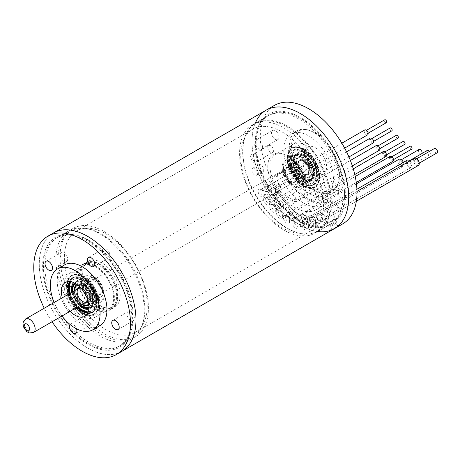 <?xml version="1.0" encoding="UTF-8"?>
<svg xmlns="http://www.w3.org/2000/svg" width="460" height="460" viewBox="0 0 460 460"><rect width="100%" height="100%" fill="white"/><g stroke="black" fill="none" stroke-linecap="round" stroke-linejoin="round"><path stroke-width="0.34" stroke-dasharray="2.3 1.72" d="M279.019 137.155A5.273 3.047 -120 0 0 276.719 131.847A5.273 3.047 -120 0 0 272.654 130.433A5.273 3.047 -120 0 0 272.654 136.528A5.273 3.047 -120 0 0 277.926 139.57A5.273 3.047 -120 0 0 279.019 137.155M338.272 192.01A5.273 3.047 -120 0 0 340.578 197.317A5.273 3.047 -120 0 0 344.643 198.731A5.273 3.047 -120 0 0 344.643 192.636A5.273 3.047 -120 0 0 339.365 189.595A5.273 3.047 -120 0 0 338.272 192.01M283.786 150.224A35.161 20.303 -120 0 0 299.132 185.616A35.161 20.303 -120 0 0 326.226 195.034A35.161 20.303 -120 0 0 326.226 154.433A35.161 20.303 -120 0 0 291.065 134.13A35.161 20.303 -120 0 0 283.786 150.224M338.508 225.728A1.955 1.127 60 0 1 337.053 225.066A1.955 1.127 60 0 1 336.272 223.18L330.746 226.372A1.955 1.127 -120 0 0 331.528 228.258A1.955 1.127 -120 0 0 332.982 228.919L338.508 225.728A68.373 39.474 -120 0 0 342.832 223.796M274.459 105.369A68.373 39.474 -120 0 0 260.302 136.672A68.373 39.474 -120 0 0 278.789 191.245L273.263 194.436A1.955 1.127 -120 0 0 275.091 195.368A1.955 1.127 -120 0 0 275.494 194.471L281.02 191.28A1.955 1.127 60 0 1 280.617 192.177A1.955 1.127 60 0 1 278.789 191.245M336.272 223.18L336.272 219.144A61.341 35.414 -120 0 0 338.146 218.327A9.643 5.566 -120 0 0 338.508 207.414A9.643 5.566 -120 0 0 328.871 201.434A42.055 24.282 60 0 1 288.42 178.077A9.643 5.566 -120 0 0 281.054 172.379A9.643 5.566 -120 0 0 276.966 177.232A9.643 5.566 -120 0 0 279.145 184.264A61.341 35.414 -120 0 0 281.02 187.243L281.02 191.28M255.254 123.222A68.373 39.474 -120 0 0 252.011 141.456A68.373 39.474 -120 0 0 317.768 231.501M332.982 228.919A68.373 39.474 60 0 1 273.263 194.436M273.999 187.203A60.559 34.966 -120 0 0 332.247 220.834A8.861 5.117 -120 0 0 332.419 220.742A8.861 5.117 -120 0 0 332.499 210.657A8.861 5.117 -120 0 0 323.725 205.309A42.837 24.731 60 0 1 282.52 181.516A8.861 5.117 -120 0 0 273.827 176.686A8.861 5.117 -120 0 0 273.999 187.203L265.707 191.987A60.559 34.966 -120 0 0 323.961 225.618A8.861 5.117 -120 0 0 324.127 225.526A8.861 5.117 -120 0 0 324.208 215.441A8.861 5.117 -120 0 0 315.439 210.093A42.837 24.731 60 0 1 274.229 186.3A8.861 5.117 -120 0 0 265.541 181.47A8.861 5.117 -120 0 0 265.707 191.987A60.559 34.966 -120 0 0 323.961 225.618A8.861 5.117 -120 0 0 324.127 225.526A8.861 5.117 -120 0 0 324.208 215.441A8.861 5.117 -120 0 0 315.439 210.093A42.837 24.731 60 0 1 274.229 186.3A8.861 5.117 -120 0 0 265.541 181.47A8.861 5.117 -120 0 0 265.707 191.987L278.967 184.333A8.861 5.117 60 0 1 276.966 177.87A8.861 5.117 60 0 1 278.8 173.817A8.861 5.117 60 0 1 287.494 178.647A42.837 24.731 -120 0 0 328.699 202.434A8.861 5.117 60 0 1 337.473 207.788A8.861 5.117 60 0 1 337.387 217.873A8.861 5.117 60 0 1 337.22 217.965A60.559 34.966 60 0 1 336.197 218.437L331.223 221.306A1.955 1.127 -120 0 0 331.154 221.34A1.955 1.127 -120 0 0 330.746 222.237L336.272 219.144M281.02 187.243L275.494 190.336A1.955 1.127 -120 0 0 275.022 188.859L279.99 185.984A60.559 34.966 60 0 1 278.967 184.333L279.145 184.264M275.022 188.859A60.559 34.966 -120 0 0 331.223 221.306M269.968 166.175A25.398 14.662 -120 0 0 281.054 191.734A25.398 14.662 -120 0 0 300.627 198.536A25.398 14.662 -120 0 0 304.704 193.631A25.398 14.662 -120 0 0 300.627 169.211A25.398 14.662 -120 0 0 281.52 153.473A25.398 14.662 -120 0 0 275.229 154.548A25.398 14.662 -120 0 0 269.968 166.175M287.925 155.808A25.398 14.662 -120 0 0 299.011 181.367A25.398 14.662 -120 0 0 318.584 188.169A25.398 14.662 -120 0 0 318.584 158.844A25.398 14.662 -120 0 0 293.187 144.181A25.398 14.662 -120 0 0 287.925 155.808M242.661 152.007A62.06 35.834 -120 0 0 302.203 233.72A62.06 35.834 -120 0 0 317.578 159.424A62.06 35.834 -120 0 0 245.554 135.591A62.06 35.834 -120 0 0 242.661 152.007M267.789 166.514A26.525 15.312 60 0 1 279.852 153.249A26.525 15.312 60 0 1 299.805 169.688A26.525 15.312 60 0 1 304.066 195.184A26.525 15.312 60 0 1 283.142 196.673A26.525 15.312 60 0 1 267.789 166.514M257.675 173.437A4.1 2.369 60 0 1 256.824 175.312A4.1 2.369 60 0 1 252.724 172.943A4.1 2.369 60 0 1 252.724 168.205A4.1 2.369 60 0 1 255.886 169.309A4.1 2.369 60 0 1 257.675 173.437M250.631 156.607A4.882 2.817 60 0 1 254.087 154.612A4.882 2.817 60 0 1 257.537 160.592A4.882 2.817 60 0 1 254.087 162.587A4.882 2.817 60 0 1 250.631 156.607M315.554 194.091A4.882 2.817 60 0 1 319.01 192.096A4.882 2.817 60 0 1 322.46 198.076A4.882 2.817 60 0 1 319.01 200.071A4.882 2.817 60 0 1 315.554 194.091M275.977 210.289A4.393 2.536 60 0 1 275.776 211.45A4.393 2.536 60 0 1 270.675 209.76A4.393 2.536 60 0 1 271.762 204.499A4.393 2.536 60 0 1 275.977 210.289M264.322 194.816A4.393 2.536 60 0 1 264.115 195.977A4.393 2.536 60 0 1 259.014 194.292A4.393 2.536 60 0 1 260.101 189.031A4.393 2.536 60 0 1 264.322 194.816M282.693 216.459A4.393 2.536 60 0 1 282.486 217.62A4.393 2.536 60 0 1 277.386 215.935A4.393 2.536 60 0 1 278.472 210.674A4.393 2.536 60 0 1 282.693 216.459M269.79 202.981A4.393 2.536 60 0 1 269.583 204.142A4.393 2.536 60 0 1 264.483 202.458A4.393 2.536 60 0 1 265.575 197.196A4.393 2.536 60 0 1 269.79 202.981M289.656 221.243A4.393 2.536 60 0 1 289.449 222.41A4.393 2.536 60 0 1 284.349 220.719A4.393 2.536 60 0 1 285.436 215.458A4.393 2.536 60 0 1 289.656 221.243M300.276 225.94A6.055 3.496 60 0 1 299.995 227.545A6.055 3.496 60 0 1 292.968 225.216A6.055 3.496 60 0 1 294.469 217.971A6.055 3.496 60 0 1 300.276 225.94M315.692 224.952A6.055 3.496 60 0 1 315.41 226.556A6.055 3.496 60 0 1 308.384 224.227A6.055 3.496 60 0 1 309.885 216.982A6.055 3.496 60 0 1 315.692 224.952M308.51 226.866A6.055 3.496 60 0 1 308.229 228.47A6.055 3.496 60 0 1 301.197 226.142A6.055 3.496 60 0 1 302.697 218.897A6.055 3.496 60 0 1 308.51 226.866M242.897 151.501A62.514 36.093 60 0 1 245.807 134.97A62.514 36.093 60 0 1 255.84 122.883A62.514 36.093 60 0 1 318.354 158.976A62.514 36.093 60 0 1 318.354 231.161A62.514 36.093 60 0 1 302.87 233.812A62.514 36.093 60 0 1 242.897 151.501M256.157 143.848A62.514 36.093 -120 0 0 283.446 206.758A62.514 36.093 -120 0 0 331.614 223.502A62.514 36.093 -120 0 0 331.614 151.323A62.514 36.093 -120 0 0 269.106 115.23A62.514 36.093 -120 0 0 256.157 143.848M339.037 175.749A35.161 20.303 -120 0 0 305.302 129.45A35.161 20.303 -120 0 0 296.591 130.939A35.161 20.303 -120 0 0 289.311 147.039A35.161 20.303 -120 0 0 304.658 182.424A35.161 20.303 -120 0 0 331.752 191.843A35.161 20.303 -120 0 0 337.398 185.046A35.161 20.303 -120 0 0 339.037 175.749M339.618 174.489A34.034 19.648 60 0 1 338.037 183.488A34.034 19.648 60 0 1 298.534 170.418A34.034 19.648 60 0 1 306.969 129.674A34.034 19.648 60 0 1 339.618 174.489M304.503 154.215A15.628 9.022 -120 0 0 311.322 169.941A15.628 9.022 -120 0 0 323.368 174.127A15.628 9.022 -120 0 0 323.368 156.084A15.628 9.022 -120 0 0 307.74 147.062A15.628 9.022 -120 0 0 304.503 154.215M294.831 159.798A15.628 9.022 -120 0 0 301.656 175.524A15.628 9.022 -120 0 0 313.697 179.71A15.628 9.022 -120 0 0 313.697 161.667A15.628 9.022 -120 0 0 298.068 152.645A15.628 9.022 -120 0 0 294.831 159.798M278.812 202.354A3.323 1.915 -120 0 0 280.261 205.695A3.323 1.915 -120 0 0 282.82 206.586A3.323 1.915 -120 0 0 283.51 205.062A3.323 1.915 -120 0 0 282.055 201.721A3.323 1.915 -120 0 0 279.496 200.83A3.323 1.915 -120 0 0 278.812 202.354M267.151 186.881A3.323 1.915 -120 0 0 268.6 190.221A3.323 1.915 -120 0 0 271.158 191.113A3.323 1.915 -120 0 0 271.848 189.595A3.323 1.915 -120 0 0 270.399 186.248A3.323 1.915 -120 0 0 267.841 185.363A3.323 1.915 -120 0 0 267.151 186.881M285.522 208.524A3.323 1.915 -120 0 0 286.971 211.864A3.323 1.915 -120 0 0 289.53 212.756A3.323 1.915 -120 0 0 290.22 211.238A3.323 1.915 -120 0 0 288.771 207.897A3.323 1.915 -120 0 0 286.212 207.006A3.323 1.915 -120 0 0 285.522 208.524M272.625 195.046A3.323 1.915 -120 0 0 274.074 198.386A3.323 1.915 -120 0 0 276.632 199.278A3.323 1.915 -120 0 0 277.317 197.76A3.323 1.915 -120 0 0 275.868 194.419A3.323 1.915 -120 0 0 273.309 193.528A3.323 1.915 -120 0 0 272.625 195.046M292.485 213.308A3.323 1.915 -120 0 0 293.934 216.654A3.323 1.915 -120 0 0 296.493 217.54A3.323 1.915 -120 0 0 297.183 216.022A3.323 1.915 -120 0 0 295.734 212.681A3.323 1.915 -120 0 0 293.175 211.79A3.323 1.915 -120 0 0 292.485 213.308M300.828 216.695A4.882 2.817 -120 0 0 302.962 221.605A4.882 2.817 -120 0 0 306.722 222.916A4.882 2.817 -120 0 0 307.734 220.679A4.882 2.817 -120 0 0 305.601 215.763A4.882 2.817 -120 0 0 301.841 214.458A4.882 2.817 -120 0 0 300.828 216.695M316.244 215.7A4.882 2.817 -120 0 0 318.377 220.616A4.882 2.817 -120 0 0 322.138 221.927A4.882 2.817 -120 0 0 323.15 219.69A4.882 2.817 -120 0 0 321.017 214.774A4.882 2.817 -120 0 0 317.256 213.469A4.882 2.817 -120 0 0 316.244 215.7M309.062 217.614A4.882 2.817 -120 0 0 311.196 222.531A4.882 2.817 -120 0 0 314.956 223.842A4.882 2.817 -120 0 0 315.968 221.605A4.882 2.817 -120 0 0 313.835 216.689A4.882 2.817 -120 0 0 310.074 215.383A4.882 2.817 -120 0 0 309.062 217.614M330.746 226.372L330.746 222.237M275.494 190.336L275.494 194.471M309.114 225.561A4.882 2.817 60 0 1 308.89 226.855A4.882 2.817 60 0 1 308.102 227.798A4.882 2.817 60 0 1 303.221 224.974A4.882 2.817 60 0 1 303.221 219.339A4.882 2.817 60 0 1 304.428 219.132A4.882 2.817 60 0 1 309.114 225.561M316.296 223.646A4.882 2.817 60 0 1 316.072 224.94A4.882 2.817 60 0 1 315.29 225.883A4.882 2.817 60 0 1 310.402 223.06A4.882 2.817 60 0 1 310.402 217.425A4.882 2.817 60 0 1 311.615 217.218A4.882 2.817 60 0 1 316.296 223.646M300.88 224.635A4.882 2.817 60 0 1 300.656 225.929A4.882 2.817 60 0 1 299.874 226.872A4.882 2.817 60 0 1 294.986 224.049A4.882 2.817 60 0 1 294.986 218.414A4.882 2.817 60 0 1 296.2 218.207A4.882 2.817 60 0 1 300.88 224.635M290.208 220.047A3.323 1.915 60 0 1 290.053 220.927A3.323 1.915 60 0 1 289.524 221.565A3.323 1.915 60 0 1 286.2 219.65A3.323 1.915 60 0 1 286.2 215.815A3.323 1.915 60 0 1 287.023 215.677A3.323 1.915 60 0 1 290.208 220.047M270.348 201.785A3.323 1.915 60 0 1 270.192 202.664A3.323 1.915 60 0 1 269.658 203.303A3.323 1.915 60 0 1 266.34 201.388A3.323 1.915 60 0 1 266.34 197.553A3.323 1.915 60 0 1 267.162 197.409A3.323 1.915 60 0 1 270.348 201.785M283.251 215.263A3.323 1.915 60 0 1 283.095 216.142A3.323 1.915 60 0 1 282.561 216.781A3.323 1.915 60 0 1 279.237 214.866A3.323 1.915 60 0 1 279.237 211.031A3.323 1.915 60 0 1 280.059 210.887A3.323 1.915 60 0 1 283.251 215.263M264.874 193.62A3.323 1.915 60 0 1 264.724 194.494A3.323 1.915 60 0 1 264.189 195.138A3.323 1.915 60 0 1 260.866 193.223A3.323 1.915 60 0 1 260.866 189.388A3.323 1.915 60 0 1 261.688 189.244A3.323 1.915 60 0 1 264.874 193.62M276.535 209.087A3.323 1.915 60 0 1 276.38 209.967A3.323 1.915 60 0 1 275.845 210.611A3.323 1.915 60 0 1 272.527 208.69A3.323 1.915 60 0 1 272.527 204.855A3.323 1.915 60 0 1 273.349 204.717A3.323 1.915 60 0 1 276.535 209.087M338.416 188.146A4.002 2.311 60 0 1 337.588 189.98A4.002 2.311 60 0 1 334.5 188.91A4.002 2.311 60 0 1 332.752 184.88A4.002 2.311 60 0 1 333.58 183.045A4.002 2.311 60 0 1 336.668 184.121A4.002 2.311 60 0 1 338.416 188.146M316.796 194.091A4.002 2.311 -120 0 0 318.544 198.122A4.002 2.311 -120 0 0 321.632 199.191A4.002 2.311 -120 0 0 322.46 197.357A4.002 2.311 -120 0 0 319.631 192.452A4.002 2.311 -120 0 0 317.624 192.257A4.002 2.311 -120 0 0 316.796 194.091M273.493 150.667A4.002 2.311 60 0 1 272.665 152.501A4.002 2.311 60 0 1 269.577 151.426A4.002 2.311 60 0 1 267.829 147.395A4.002 2.311 60 0 1 268.657 145.561A4.002 2.311 60 0 1 271.745 146.636A4.002 2.311 60 0 1 273.493 150.667M251.873 156.607A4.002 2.311 -120 0 0 253.621 160.638A4.002 2.311 -120 0 0 256.709 161.707A4.002 2.311 -120 0 0 257.537 159.879A4.002 2.311 -120 0 0 254.708 154.974A4.002 2.311 -120 0 0 252.701 154.773A4.002 2.311 -120 0 0 251.873 156.607M263.752 169.924A4.1 2.369 60 0 1 262.901 171.804A4.1 2.369 60 0 1 259.745 170.706A4.1 2.369 60 0 1 257.951 166.577A4.1 2.369 60 0 1 258.802 164.697A4.1 2.369 60 0 1 261.964 165.795A4.1 2.369 60 0 1 263.752 169.924M321.701 201.578A5.273 3.047 -120 0 0 324.001 206.885A5.273 3.047 -120 0 0 328.066 208.299A5.273 3.047 -120 0 0 329.159 205.884A5.273 3.047 -120 0 0 326.853 200.577A5.273 3.047 -120 0 0 322.793 199.163A5.273 3.047 -120 0 0 321.701 201.578M262.441 146.728A5.273 3.047 -120 0 0 260.142 141.415A5.273 3.047 -120 0 0 256.076 140.007A5.273 3.047 -120 0 0 254.984 142.422A5.273 3.047 -120 0 0 257.289 147.729A5.273 3.047 -120 0 0 261.349 149.143A5.273 3.047 -120 0 0 262.441 146.728M279.99 185.984L280.957 187.18M336.208 219.081L336.197 218.437M87.958 312.84A19.786 11.425 -120 0 0 96.956 302.111A19.786 11.425 -120 0 0 86.606 281.353A19.786 11.425 -120 0 0 69.908 281.572M69.989 293.348A19.786 11.425 -120 0 0 77.803 306.883M88.343 311.857A18.204 10.511 -120 0 0 95.134 300.966A18.204 10.511 -120 0 0 85.669 282.808A18.204 10.511 -120 0 0 70.949 281.733M70.207 293.221A18.204 10.511 -120 0 0 78.022 306.757M88.924 309.085A15.433 8.907 -120 0 0 93.046 299.006A15.433 8.907 -120 0 0 85.163 284.7A15.433 8.907 -120 0 0 73.64 282.612M71.777 292.313A15.433 8.907 -120 0 0 79.591 305.848M88.998 308.154A14.593 8.424 -120 0 0 92.621 298.5A14.593 8.424 -120 0 0 85.192 285.165A14.593 8.424 -120 0 0 74.485 283.021M72.45 291.927A14.593 8.424 -120 0 0 80.264 305.457M89.004 307.964A14.415 8.326 -120 0 0 92.483 298.391A14.415 8.326 -120 0 0 85.163 285.286A14.415 8.326 -120 0 0 74.652 283.107M72.559 291.864A14.415 8.326 -120 0 0 80.373 305.4M89.01 307.067A13.582 7.843 -120 0 0 91.632 297.827A13.582 7.843 -120 0 0 84.824 285.965A13.582 7.843 -120 0 0 75.434 283.55M72.875 291.68A13.582 7.843 -120 0 0 80.69 305.216M88.866 304.917A11.73 6.773 -120 0 0 84.485 287.23A11.73 6.773 -120 0 0 77.222 284.746M74.054 290.996A11.73 6.773 -120 0 0 81.868 304.531M88.337 305.319A11.73 6.773 -120 0 0 88.481 305.239A11.73 6.773 -120 0 0 90.626 297.229A11.73 6.773 -120 0 0 84.761 287.069A11.73 6.773 -120 0 0 76.751 284.924A11.73 6.773 -120 0 0 76.613 285.005M74.33 290.841A11.73 6.773 -120 0 0 82.145 304.376M85.088 285.844A13.524 7.808 -120 0 0 73.382 292.606A13.524 7.808 -120 0 0 89.372 306.791A13.524 7.808 -120 0 0 85.088 285.844M85.428 285.165A14.358 8.291 -120 0 0 72.99 292.347A14.358 8.291 -120 0 0 89.976 307.406A14.358 8.291 -120 0 0 85.428 285.165M85.479 284.964A14.651 8.458 -120 0 0 72.789 292.295A14.651 8.458 -120 0 0 90.126 307.665A14.651 8.458 -120 0 0 85.479 284.964M85.451 284.498A15.49 8.941 -120 0 0 72.036 292.244A15.49 8.941 -120 0 0 90.361 308.493A15.49 8.941 -120 0 0 85.451 284.498M85.928 282.716A18.101 10.453 -120 0 0 70.254 291.767A18.101 10.453 -120 0 0 91.666 310.759A18.101 10.453 -120 0 0 85.928 282.716M86.859 281.267A19.682 11.362 -120 0 0 69.816 291.105A19.682 11.362 -120 0 0 93.098 311.753A19.682 11.362 -120 0 0 86.859 281.267M86.008 281.543A20.056 11.58 -120 0 0 72.312 277.869A20.056 11.58 -120 0 0 72.312 301.03A20.056 11.58 -120 0 0 92.368 312.61A20.056 11.58 -120 0 0 96.037 298.908A20.056 11.58 -120 0 0 86.008 281.543M85.761 312.863A20.056 11.58 -120 0 0 92.644 312.449A20.056 11.58 -120 0 0 96.312 298.753A20.056 11.58 -120 0 0 86.284 281.382A20.056 11.58 -120 0 0 72.588 277.714A20.056 11.58 -120 0 0 68.787 283.464M69.471 293.647A20.056 11.58 -120 0 0 77.286 307.182M82.185 304.353A10.942 6.313 60 0 1 80.103 302.847A10.942 6.313 60 0 1 74.37 290.818M78.079 285.424A10.942 6.313 60 0 1 87.578 292.215A10.942 6.313 60 0 1 88.711 303.836M88.268 304.451A10.942 6.313 60 0 1 80.799 302.444A10.942 6.313 60 0 1 75.325 292.974A10.942 6.313 60 0 1 77.326 285.499M77.866 285.246A10.942 6.313 60 0 1 88.268 291.818A10.942 6.313 60 0 1 88.757 304.112M81.754 304.353A15.197 8.774 60 0 1 74.158 291.191A15.197 8.774 60 0 1 76.941 280.807A15.197 8.774 60 0 1 92.138 289.582A15.197 8.774 60 0 1 92.138 307.13A15.197 8.774 60 0 1 81.754 304.353M83.07 303.594A15.197 8.774 60 0 1 75.469 290.433A15.197 8.774 60 0 1 78.252 280.048A15.197 8.774 60 0 1 93.449 288.822A15.197 8.774 60 0 1 93.449 306.372A15.197 8.774 60 0 1 83.07 303.594M89.395 299.943A15.197 8.774 60 0 1 81.794 286.775A15.197 8.774 60 0 1 84.577 276.397A15.197 8.774 60 0 1 99.774 285.171A15.197 8.774 60 0 1 99.774 302.72A15.197 8.774 60 0 1 89.395 299.943M90.712 299.184A15.197 8.774 60 0 1 83.11 286.017A15.197 8.774 60 0 1 85.893 275.638A15.197 8.774 60 0 1 101.091 284.412A15.197 8.774 60 0 1 101.091 301.961A15.197 8.774 60 0 1 90.712 299.184M93.23 295.268A10.942 6.313 60 0 1 87.757 285.792A10.942 6.313 60 0 1 89.763 278.323A10.942 6.313 60 0 1 100.7 284.636A10.942 6.313 60 0 1 100.7 297.269A10.942 6.313 60 0 1 93.23 295.268M93.92 294.872A10.942 6.313 60 0 1 88.452 285.395A10.942 6.313 60 0 1 90.453 277.926A10.942 6.313 60 0 1 101.39 284.24A10.942 6.313 60 0 1 101.39 296.872A10.942 6.313 60 0 1 93.92 294.872M320.683 184.368A58.604 33.833 60 0 1 311.489 230.609A58.604 33.833 60 0 1 252.885 196.776A58.604 33.833 60 0 1 252.885 129.105A58.604 33.833 60 0 1 320.683 184.368M144.302 286.206A58.604 33.833 -120 0 0 76.504 230.937A58.604 33.833 -120 0 0 76.504 298.609A58.604 33.833 -120 0 0 135.108 332.448A58.604 33.833 -120 0 0 144.302 286.206M53.446 232.973A68.373 39.474 -120 0 0 53.446 311.92A68.373 39.474 -120 0 0 121.82 351.394A68.373 39.474 60 0 1 75.118 338.882A68.373 39.474 60 0 1 40.934 279.668A68.373 39.474 60 0 1 53.446 232.973M266.173 110.153A68.373 39.474 -120 0 0 266.173 189.106A68.373 39.474 -120 0 0 334.546 228.58M129.438 297.085A63.641 36.742 60 0 1 129.674 334.995A63.641 36.742 60 0 1 55.815 310.552A63.641 36.742 60 0 1 71.576 234.37A63.641 36.742 60 0 1 129.438 297.085M342.165 174.265A63.641 36.742 -120 0 0 300.035 117.219A63.641 36.742 -120 0 0 258.319 126.557A63.641 36.742 -120 0 0 268.536 187.737A63.641 36.742 -120 0 0 316.417 227.177A63.641 36.742 -120 0 0 342.165 174.265M130.076 296.2A62.514 36.093 -120 0 0 73.243 234.6A62.514 36.093 -120 0 0 57.759 237.251A62.514 36.093 -120 0 0 57.759 309.43A62.514 36.093 -120 0 0 120.273 345.523A62.514 36.093 -120 0 0 130.306 333.437A62.514 36.093 -120 0 0 130.076 296.2M145.274 287.425A62.514 36.093 -120 0 0 72.956 228.476A62.514 36.093 -120 0 0 72.95 300.656A62.514 36.093 -120 0 0 135.464 336.749A62.514 36.093 -120 0 0 145.274 287.425M340.043 174.978A62.514 36.093 60 0 1 330.234 224.302A62.514 36.093 60 0 1 314.749 226.952A62.514 36.093 60 0 1 267.72 188.209A62.514 36.093 60 0 1 257.686 128.11A62.514 36.093 60 0 1 267.72 116.029A62.514 36.093 60 0 1 340.043 174.978M324.846 183.753A62.514 36.093 -120 0 0 252.528 124.798A62.514 36.093 -120 0 0 252.528 196.983A62.514 36.093 -120 0 0 315.037 233.076A62.514 36.093 -120 0 0 324.846 183.753M95.415 302.352A25.398 14.662 60 0 1 83.289 267.921A25.398 14.662 60 0 1 87.365 263.011A25.398 14.662 60 0 1 112.763 277.673A25.398 14.662 60 0 1 112.763 306.998A25.398 14.662 60 0 1 106.473 308.073A25.398 14.662 60 0 1 95.415 302.352M94.035 303.151A25.398 14.662 60 0 1 81.34 281.158A25.398 14.662 60 0 1 85.985 263.81A25.398 14.662 60 0 1 111.383 278.472A25.398 14.662 60 0 1 111.383 307.797A25.398 14.662 60 0 1 94.035 303.151M100.291 270.21A25.398 14.662 -120 0 0 82.949 265.564A25.398 14.662 -120 0 0 78.298 282.911A25.398 14.662 -120 0 0 90.999 304.905A25.398 14.662 -120 0 0 108.341 309.551A25.398 14.662 -120 0 0 112.993 292.203A25.398 14.662 -120 0 0 100.291 270.21M77.458 312.719A25.398 14.662 60 0 1 64.762 290.726A25.398 14.662 60 0 1 69.408 273.378A25.398 14.662 60 0 1 94.806 288.04A25.398 14.662 60 0 1 94.806 317.365A25.398 14.662 60 0 1 77.458 312.719M90.212 326.134A61.387 35.443 60 0 1 58.098 261.763A61.387 35.443 60 0 1 85.957 228.447A61.387 35.443 60 0 1 132.141 266.489A61.387 35.443 60 0 1 141.996 325.502A61.387 35.443 60 0 1 90.212 326.134M96.594 302.323A26.525 15.312 -120 0 0 108.14 308.303A26.525 15.312 -120 0 0 114.707 276.552A26.525 15.312 -120 0 0 83.927 266.363A26.525 15.312 -120 0 0 96.594 302.323M88.625 327.704A62.514 36.093 -120 0 0 131.319 339.141A62.514 36.093 -120 0 0 141.358 327.06A62.514 36.093 -120 0 0 131.324 266.961A62.514 36.093 -120 0 0 84.295 228.217A62.514 36.093 -120 0 0 68.81 230.868A62.514 36.093 -120 0 0 57.368 273.568A62.514 36.093 -120 0 0 88.625 327.704M76.193 334.88A62.514 36.093 60 0 1 44.936 280.744A62.514 36.093 60 0 1 56.379 238.044A62.514 36.093 60 0 1 118.887 274.137A62.514 36.093 60 0 1 118.887 346.322A62.514 36.093 60 0 1 76.193 334.88M52.055 321.747A68.373 39.474 60 0 1 44.24 308.211M70.098 324.513A5.273 3.047 60 0 1 70.535 324.162A5.273 3.047 60 0 1 76.527 328.796M99.688 325.824A35.161 20.303 60 0 1 75.67 319.389A35.161 20.303 60 0 1 58.092 288.938A35.161 20.303 60 0 1 64.526 264.92M61.968 316.026A35.161 20.303 60 0 1 54.154 302.49M70.156 311.293A19.533 11.276 60 0 1 62.341 297.764M77.061 307.309A19.533 11.276 60 0 1 69.247 293.773M69.517 281.543A19.533 11.276 60 0 1 72.341 278.455A19.533 11.276 60 0 1 91.873 289.737A19.533 11.276 60 0 1 91.873 312.288A19.533 11.276 60 0 1 87.791 313.191M62.98 260.624A5.273 3.047 60 0 1 60.346 256.059A5.273 3.047 60 0 1 61.306 252.454A5.273 3.047 60 0 1 64.912 253.42A5.273 3.047 60 0 1 67.551 257.985A5.273 3.047 60 0 1 66.585 261.59A5.273 3.047 60 0 1 62.98 260.624M91.965 323.15A5.273 3.047 60 0 1 90.999 324.524A5.273 3.047 60 0 1 86.497 322.609A5.273 3.047 60 0 1 84.761 316.762A5.273 3.047 60 0 1 85.727 315.387A5.273 3.047 60 0 1 90.229 317.302A5.273 3.047 60 0 1 91.965 323.15M131.623 312.576A5.273 3.047 60 0 1 134.262 317.147A5.273 3.047 60 0 1 133.296 320.747A5.273 3.047 60 0 1 129.691 319.78A5.273 3.047 60 0 1 127.058 315.215A5.273 3.047 60 0 1 128.024 311.61A5.273 3.047 60 0 1 131.623 312.576M102.637 250.05A5.273 3.047 60 0 1 103.603 248.676A5.273 3.047 60 0 1 108.106 250.591A5.273 3.047 60 0 1 109.842 256.438A5.273 3.047 60 0 1 108.876 257.813A5.273 3.047 60 0 1 104.374 255.898A5.273 3.047 60 0 1 102.637 250.05M93.823 303.951A26.565 15.341 60 0 1 80.54 280.939A26.565 15.341 60 0 1 85.399 262.792A26.565 15.341 60 0 1 111.97 278.133A26.565 15.341 60 0 1 111.97 308.809A26.565 15.341 60 0 1 93.823 303.951M90.781 305.704A26.565 15.341 60 0 1 77.498 282.693A26.565 15.341 60 0 1 82.363 264.552A26.565 15.341 60 0 1 108.928 279.887A26.565 15.341 60 0 1 108.928 310.563A26.565 15.341 60 0 1 90.781 305.704M317.342 175.714A19.786 11.425 60 0 1 296.355 177.589A19.786 11.425 60 0 1 296.355 149.609A19.786 11.425 60 0 1 317.342 175.714M316.871 174.696A18.204 10.511 60 0 1 297.562 176.421A18.204 10.511 60 0 1 297.562 150.679A18.204 10.511 60 0 1 316.871 174.696M314.91 173.564A15.433 8.907 60 0 1 298.54 175.03A15.433 8.907 60 0 1 298.54 153.203A15.433 8.907 60 0 1 314.91 173.564M314.134 173.334A14.593 8.424 60 0 1 298.655 174.714A14.593 8.424 60 0 1 298.655 154.077A14.593 8.424 60 0 1 314.134 173.334M314.007 173.259A14.415 8.326 60 0 1 298.712 174.627A14.415 8.326 60 0 1 298.712 154.238A14.415 8.326 60 0 1 314.007 173.259M313.599 172.81A13.582 7.843 60 0 1 299.195 174.098A13.582 7.843 60 0 1 299.195 154.893A13.582 7.843 60 0 1 313.599 172.81M312.294 172.057A11.73 6.773 60 0 1 309.862 177.428A11.73 6.773 60 0 1 298.132 170.654A11.73 6.773 60 0 1 298.132 157.107A11.73 6.773 60 0 1 307.171 160.252A11.73 6.773 60 0 1 312.294 172.057M312.018 172.212A11.73 6.773 60 0 1 309.586 177.583A11.73 6.773 60 0 1 297.856 170.815A11.73 6.773 60 0 1 297.856 157.268A11.73 6.773 60 0 1 306.895 160.408A11.73 6.773 60 0 1 312.018 172.212M313.283 172.948A13.524 7.808 60 0 1 298.942 174.225A13.524 7.808 60 0 1 298.942 155.106A13.524 7.808 60 0 1 313.283 172.948M313.691 173.391A14.358 8.291 60 0 1 298.459 174.754A14.358 8.291 60 0 1 298.459 154.451A14.358 8.291 60 0 1 313.691 173.391M313.898 173.518A14.651 8.458 60 0 1 298.356 174.903A14.651 8.458 60 0 1 298.356 154.18A14.651 8.458 60 0 1 313.898 173.518M314.674 173.748A15.49 8.941 60 0 1 298.241 175.22A15.49 8.941 60 0 1 298.241 153.312A15.49 8.941 60 0 1 314.674 173.748M316.52 174.817A18.101 10.453 60 0 1 297.321 176.531A18.101 10.453 60 0 1 297.321 150.932A18.101 10.453 60 0 1 316.52 174.817M316.992 175.835A19.682 11.362 60 0 1 296.119 177.698A19.682 11.362 60 0 1 296.119 149.868A19.682 11.362 60 0 1 316.992 175.835M318.176 175.455A20.056 11.58 60 0 1 314.025 184.638A20.056 11.58 60 0 1 293.969 173.058A20.056 11.58 60 0 1 293.969 149.897A20.056 11.58 60 0 1 309.425 155.273A20.056 11.58 60 0 1 318.176 175.455M317.9 175.617A20.056 11.58 60 0 1 313.749 184.793A20.056 11.58 60 0 1 293.693 173.219A20.056 11.58 60 0 1 293.693 150.058A20.056 11.58 60 0 1 309.149 155.428A20.056 11.58 60 0 1 317.9 175.617M296.493 162.667A10.942 6.313 -120 0 0 301.266 173.679A10.942 6.313 -120 0 0 309.695 176.605A10.942 6.313 -120 0 0 309.695 163.978A10.942 6.313 -120 0 0 298.759 157.659A10.942 6.313 -120 0 0 296.493 162.667M295.803 163.064A10.942 6.313 -120 0 0 300.575 174.076A10.942 6.313 -120 0 0 309.005 177.008A10.942 6.313 -120 0 0 309.005 164.375A10.942 6.313 -120 0 0 298.068 158.056A10.942 6.313 -120 0 0 295.803 163.064M291.053 162.334A15.197 8.774 -120 0 0 297.683 177.629A15.197 8.774 -120 0 0 309.396 181.7A15.197 8.774 -120 0 0 309.396 164.151A15.197 8.774 -120 0 0 294.199 155.376A15.197 8.774 -120 0 0 291.053 162.334M289.737 163.093A15.197 8.774 -120 0 0 296.372 178.388A15.197 8.774 -120 0 0 308.079 182.459A15.197 8.774 -120 0 0 308.079 164.91A15.197 8.774 -120 0 0 292.882 156.136A15.197 8.774 -120 0 0 289.737 163.093M283.412 166.744A15.197 8.774 -120 0 0 290.047 182.039A15.197 8.774 -120 0 0 301.754 186.11A15.197 8.774 -120 0 0 301.754 168.561A15.197 8.774 -120 0 0 286.557 159.787A15.197 8.774 -120 0 0 283.412 166.744M282.095 167.503A15.197 8.774 -120 0 0 288.73 182.798A15.197 8.774 -120 0 0 300.443 186.869A15.197 8.774 -120 0 0 300.443 169.32A15.197 8.774 -120 0 0 285.246 160.546A15.197 8.774 -120 0 0 282.095 167.503M283.371 170.246A10.942 6.313 -120 0 0 288.144 181.251A10.942 6.313 -120 0 0 296.573 184.184A10.942 6.313 -120 0 0 296.573 171.551A10.942 6.313 -120 0 0 285.637 165.238A10.942 6.313 -120 0 0 283.371 170.246M282.676 170.643A10.942 6.313 -120 0 0 287.454 181.654A10.942 6.313 -120 0 0 295.884 184.581A10.942 6.313 -120 0 0 295.884 171.954A10.942 6.313 -120 0 0 284.941 165.634A10.942 6.313 -120 0 0 282.676 170.643M367.609 134.866A2.835 1.633 60 0 1 366.195 134.722A2.835 1.633 60 0 1 364.343 132.227A2.835 1.633 60 0 1 364.78 129.956M269.502 190.549A2.835 1.633 60 0 1 267.651 188.054A2.835 1.633 60 0 1 268.082 185.782A2.835 1.633 60 0 1 270.917 187.421A2.835 1.633 60 0 1 270.917 190.687A2.835 1.633 60 0 1 269.502 190.549M373.077 143.031A2.835 1.633 60 0 1 371.663 142.887A2.835 1.633 60 0 1 369.811 140.392A2.835 1.633 60 0 1 370.248 138.126M274.971 198.714A2.835 1.633 60 0 1 273.119 196.219A2.835 1.633 60 0 1 273.556 193.947A2.835 1.633 60 0 1 276.385 195.586A2.835 1.633 60 0 1 276.385 198.858A2.835 1.633 60 0 1 274.971 198.714M385.98 156.509A2.835 1.633 60 0 1 384.566 156.365A2.835 1.633 60 0 1 382.714 153.87A2.835 1.633 60 0 1 383.151 151.605M287.874 212.192A2.835 1.633 60 0 1 286.022 209.697A2.835 1.633 60 0 1 286.453 207.425A2.835 1.633 60 0 1 289.288 209.064A2.835 1.633 60 0 1 289.288 212.336A2.835 1.633 60 0 1 287.874 212.192M392.943 161.293A2.835 1.633 60 0 1 391.529 161.155A2.835 1.633 60 0 1 389.678 158.66A2.835 1.633 60 0 1 390.109 156.388M294.831 216.976A2.835 1.633 60 0 1 292.986 214.481A2.835 1.633 60 0 1 293.417 212.215A2.835 1.633 60 0 1 296.251 213.848A2.835 1.633 60 0 1 296.251 217.12A2.835 1.633 60 0 1 294.831 216.976M386.365 122.682A1.662 0.96 60 0 1 384.704 121.727A1.662 0.96 60 0 1 384.704 119.807M367.367 133.089A1.662 0.96 60 0 1 367.022 133.849A1.662 0.96 60 0 1 365.361 132.888A1.662 0.96 60 0 1 365.361 130.974A1.662 0.96 60 0 1 366.643 131.416A1.662 0.96 60 0 1 367.367 133.089M391.834 130.853A1.662 0.96 60 0 1 390.172 129.892A1.662 0.96 60 0 1 390.172 127.972M372.836 141.254A1.662 0.96 60 0 1 372.497 142.013A1.662 0.96 60 0 1 370.835 141.059A1.662 0.96 60 0 1 370.835 139.138A1.662 0.96 60 0 1 372.111 139.587A1.662 0.96 60 0 1 372.836 141.254M398.021 138.155A1.662 0.96 60 0 1 396.359 137.195A1.662 0.96 60 0 1 396.359 135.28M379.028 148.563A1.662 0.96 60 0 1 378.683 149.322A1.662 0.96 60 0 1 377.022 148.361A1.662 0.96 60 0 1 377.022 146.447A1.662 0.96 60 0 1 378.304 146.889A1.662 0.96 60 0 1 379.028 148.563M379.27 150.334A2.835 1.633 60 0 1 377.85 150.196A2.835 1.633 60 0 1 376.004 147.7A2.835 1.633 60 0 1 376.435 145.429M281.158 206.022A2.835 1.633 60 0 1 279.306 203.527A2.835 1.633 60 0 1 279.743 201.256A2.835 1.633 60 0 1 282.572 202.889A2.835 1.633 60 0 1 282.572 206.16A2.835 1.633 60 0 1 281.158 206.022M404.737 144.331A1.662 0.96 60 0 1 403.075 143.37A1.662 0.96 60 0 1 403.075 141.45M385.739 154.732A1.662 0.96 60 0 1 385.394 155.492A1.662 0.96 60 0 1 383.738 154.537A1.662 0.96 60 0 1 383.738 152.617A1.662 0.96 60 0 1 385.014 153.065A1.662 0.96 60 0 1 385.739 154.732M411.694 149.115A1.662 0.96 60 0 1 410.038 148.155A1.662 0.96 60 0 1 410.038 146.24M392.702 159.517A1.662 0.96 60 0 1 392.357 160.281A1.662 0.96 60 0 1 390.695 159.321A1.662 0.96 60 0 1 390.695 157.4A1.662 0.96 60 0 1 391.978 157.849A1.662 0.96 60 0 1 392.702 159.517M437 152.904A2.541 1.466 60 0 1 434.459 151.438A2.541 1.466 60 0 1 434.459 148.505M416.392 159.798A2.541 1.466 60 0 1 418.048 162.035A2.541 1.466 60 0 1 417.663 164.07A2.541 1.466 60 0 1 415.121 162.604A2.541 1.466 60 0 1 415.121 159.672A2.541 1.466 60 0 1 416.392 159.798M409.866 160.902A4.1 2.369 60 0 1 411.999 164.473A4.1 2.369 60 0 1 411.257 167.336A4.1 2.369 60 0 1 407.157 164.967A4.1 2.369 60 0 1 407.157 160.23M312.512 216.263A4.1 2.369 60 0 1 315.198 219.874A4.1 2.369 60 0 1 314.565 223.163A4.1 2.369 60 0 1 310.466 220.794A4.1 2.369 60 0 1 310.466 216.056A4.1 2.369 60 0 1 312.512 216.263M419.043 149.494A2.541 1.466 -120 0 0 418.657 151.53A2.541 1.466 -120 0 0 420.313 153.767A2.541 1.466 -120 0 0 421.584 153.893A2.541 1.466 -120 0 0 421.947 153.496M400.976 164.933A2.541 1.466 -120 0 0 402.247 165.059A2.541 1.466 -120 0 0 402.247 162.127A2.541 1.466 -120 0 0 399.705 160.661A2.541 1.466 -120 0 0 399.315 162.696A2.541 1.466 -120 0 0 400.976 164.933M429.479 151.386A2.541 1.466 60 0 1 429.818 154.819A2.541 1.466 60 0 1 427.277 153.352A2.541 1.466 60 0 1 427.277 150.42M409.21 161.713A2.541 1.466 60 0 1 410.866 163.95A2.541 1.466 60 0 1 410.481 165.985A2.541 1.466 60 0 1 407.94 164.519A2.541 1.466 60 0 1 407.94 161.586A2.541 1.466 60 0 1 409.21 161.713M398.923 159.309A4.1 2.369 -120 0 0 398.923 164.042A4.1 2.369 -120 0 0 403.029 166.411A4.1 2.369 -120 0 0 403.391 162.403M304.284 215.337A4.1 2.369 -120 0 0 302.231 215.13A4.1 2.369 -120 0 0 302.231 219.868A4.1 2.369 -120 0 0 306.331 222.237A4.1 2.369 -120 0 0 306.964 218.948A4.1 2.369 -120 0 0 304.284 215.337M418.445 165.422A4.1 2.369 60 0 1 414.339 163.053A4.1 2.369 60 0 1 414.339 158.32M319.7 214.348A4.1 2.369 60 0 1 322.379 217.959A4.1 2.369 60 0 1 321.747 221.248A4.1 2.369 60 0 1 317.647 218.88A4.1 2.369 60 0 1 317.647 214.141A4.1 2.369 60 0 1 319.7 214.348M332.247 220.834L323.961 225.618L337.22 217.965L338.146 218.327M323.725 205.309L315.439 210.093L328.699 202.434L328.871 201.434M282.52 181.516L288.42 178.077M87.32 279.559A22.178 12.805 -120 0 0 68.109 290.651A22.178 12.805 -120 0 0 94.352 313.916A22.178 12.805 -120 0 0 87.32 279.559M86.399 280.094A22.178 12.805 -120 0 0 67.189 291.18A22.178 12.805 -120 0 0 93.426 314.45A22.178 12.805 -120 0 0 86.399 280.094M86.675 279.933A22.178 12.805 -120 0 0 67.465 291.019A22.178 12.805 -120 0 0 93.702 314.289A22.178 12.805 -120 0 0 86.675 279.933M87.043 279.72A22.178 12.805 -120 0 0 67.833 290.806A22.178 12.805 -120 0 0 94.07 314.077A22.178 12.805 -120 0 0 87.043 279.72M84.226 303.174A8.596 4.962 60 0 1 80.534 301.242A8.596 4.962 60 0 1 76.412 289.639M80.483 287.672A8.596 4.962 60 0 1 86.405 292.893A8.596 4.962 60 0 1 87.963 300.633M78.752 288.288A7.814 4.514 60 0 1 86.566 292.796A7.814 4.514 60 0 1 86.566 301.823L99.274 294.486A7.814 4.514 60 0 1 93.938 293.055A7.814 4.514 60 0 1 90.034 286.287A7.814 4.514 60 0 1 91.459 280.951A7.814 4.514 60 0 1 99.274 285.459A7.814 4.514 60 0 1 99.274 294.486C99.262 295.447 97.606 294.958 94.311 293.003C91.35 290.03 89.953 286.839 90.114 283.435L91.459 280.951L78.752 288.288M94.346 293.267A8.596 4.962 60 0 1 91.626 279.956A8.596 4.962 60 0 1 101.792 288.972A8.596 4.962 60 0 1 94.346 293.267M306.952 169.734A3.904 2.254 60 0 1 303.146 164.191A3.904 2.254 60 0 1 307.556 164.605A3.904 2.254 60 0 1 306.952 169.734M305.256 174.892A7.814 4.514 -120 0 0 307.027 174.541A7.814 4.514 -120 0 0 307.027 165.514A7.814 4.514 -120 0 0 299.213 161.006A7.814 4.514 -120 0 0 298.534 168.682A7.814 4.514 -120 0 0 305.256 174.892M33.522 332.448A7.814 4.514 60 0 1 31.751 332.798A7.814 4.514 60 0 1 25.03 326.589A7.814 4.514 60 0 1 25.708 318.912M318.757 176.853A22.178 12.805 60 0 1 295.234 178.957A22.178 12.805 60 0 1 295.234 147.585A22.178 12.805 60 0 1 318.757 176.853M319.683 176.324A22.178 12.805 60 0 1 296.154 178.422A22.178 12.805 60 0 1 296.154 147.056A22.178 12.805 60 0 1 319.683 176.324M319.401 176.479A22.178 12.805 60 0 1 295.878 178.583A22.178 12.805 60 0 1 295.878 147.217A22.178 12.805 60 0 1 319.401 176.479M319.033 176.692A22.178 12.805 60 0 1 295.51 178.796A22.178 12.805 60 0 1 295.51 147.43A22.178 12.805 60 0 1 319.033 176.692M298.149 163.628A8.596 4.962 -120 0 0 307.268 174.967A8.596 4.962 -120 0 0 307.268 162.811A8.596 4.962 -120 0 0 298.149 163.628M298.149 164.26A7.814 4.514 -120 0 0 301.559 172.126A7.814 4.514 -120 0 0 307.579 174.219A7.814 4.514 -120 0 0 307.579 165.197A7.814 4.514 -120 0 0 299.765 160.684A7.814 4.514 -120 0 0 298.149 164.26M284.337 171.597A8.596 4.962 -120 0 0 293.451 182.942A8.596 4.962 -120 0 0 293.451 170.786A8.596 4.962 -120 0 0 284.337 171.597M285.441 171.597A7.814 4.514 -120 0 0 288.851 179.463A7.814 4.514 -120 0 0 294.872 181.556A7.814 4.514 -120 0 0 294.872 172.534A7.814 4.514 -120 0 0 287.057 168.021A7.814 4.514 -120 0 0 285.441 171.597M293.187 144.181L275.229 154.548M318.584 188.169L300.627 198.536M269.106 115.23L255.84 122.883M331.614 223.502L318.354 231.161M296.591 130.939L291.065 134.13M331.752 191.843L326.226 195.034M307.74 147.062L298.068 152.645M323.368 174.127L313.697 179.71M332.419 220.742L337.387 217.873M273.827 176.686L278.8 173.817M308.102 227.798L314.956 223.842M303.221 219.339L310.074 215.383M304.428 219.132L302.697 218.897M308.89 226.855L308.229 228.47M315.29 225.883L322.138 221.927M310.402 217.425L317.256 213.469M311.615 217.218L309.885 216.982M316.072 224.94L315.41 226.556M299.874 226.872L306.722 222.916M294.986 218.414L301.841 214.458M296.2 218.207L294.469 217.971M300.656 225.929L299.995 227.545M289.524 221.565L296.493 217.54M286.2 215.815L293.175 211.79M287.023 215.677L285.436 215.458M290.053 220.927L289.449 222.41M269.658 203.303L276.632 199.278M266.34 197.553L273.309 193.528M267.162 197.409L265.575 197.196M270.192 202.664L269.583 204.142M282.561 216.781L289.53 212.756M279.237 211.031L286.212 207.006M280.059 210.887L278.472 210.674M283.095 216.142L282.486 217.62M264.189 195.138L271.158 191.113M260.866 189.388L267.841 185.363M261.688 189.244L260.101 189.031M264.724 194.494L264.115 195.977M275.845 210.611L282.82 206.586M272.527 204.855L279.496 200.83M273.349 204.717L271.762 204.499M276.38 209.967L275.776 211.45M321.632 199.191L337.588 189.98M317.624 192.257L333.58 183.045M319.631 192.452L319.01 192.096M322.46 197.357L322.46 198.076M256.709 161.707L272.665 152.501M252.701 154.773L268.657 145.561M254.708 154.974L254.087 154.612M257.537 159.879L257.537 160.592M256.824 175.312L262.901 171.804M252.724 168.205L258.802 164.697M339.365 189.595L322.793 199.163M344.643 198.731L328.066 208.299M272.654 130.433L256.076 140.007M277.926 139.57L261.349 149.143M281.52 153.473L279.852 153.249M304.704 193.631L304.066 195.184M306.969 129.674L305.302 129.45M338.037 183.488L337.398 185.046M302.203 233.72L302.87 233.812M245.554 135.591L245.807 134.97M276.966 177.87L276.966 177.232M331.154 221.34L336.168 218.448M280.617 192.177L275.091 195.368M87.291 279.341C79.338 272.654 72.939 272.429 68.091 278.656C66.815 281.031 66.286 283.975 66.522 287.494C67.804 297.844 72.594 306.233 80.897 312.65C87.567 316.233 92.017 316.923 94.237 314.732C97.181 313.91 98.791 309.764 99.067 302.306C98.06 293.491 94.139 285.832 87.291 279.341M87.032 279.628C78.758 273.05 72.559 272.791 68.436 278.846C67.045 281.428 66.573 284.705 67.022 288.679C67.689 293.859 69.661 298.908 72.939 303.836C76.216 308.597 79.908 311.995 84.007 314.019C87.917 315.83 91.264 315.957 94.041 314.398C97.721 312.075 99.228 307.648 98.555 301.122C97.25 292.79 93.409 285.631 87.032 279.628M80.908 288.127L84.306 290.329L87.561 295.941L87.779 300.035M92.138 307.13L93.449 306.372M76.941 280.807L78.252 280.048M89.085 299.218C86.457 296.832 84.45 293.825 83.064 290.185C81.788 284.245 81.673 281.313 82.719 281.382L83.547 280.928C83.605 280.755 86.882 280.611 91.712 286.597C95.341 292.025 96.68 296.671 95.737 300.535L94.973 301.708C95.197 302.663 93.236 301.835 89.085 299.218M99.774 302.72L101.091 301.961M84.577 276.397L85.893 275.638M100.7 297.269L101.39 296.872M89.763 278.323L90.453 277.926M135.108 332.448L311.489 230.609M76.504 230.937L252.885 129.105M72.956 228.476L57.759 237.251M135.464 336.749L120.273 345.523M267.72 116.029L252.528 124.798M330.234 224.302L315.037 233.076M73.243 234.6L71.576 234.37M130.306 333.437L129.674 334.995M314.749 226.952L316.417 227.177M257.686 128.11L258.319 126.557M87.802 301.104L307.027 174.541L309.241 172.069L309.741 170.246L309.356 166.704L305.934 161.776L303.261 160.465L299.213 161.006L79.994 287.575M111.383 307.797L112.763 306.998M85.985 263.81L87.365 263.011M94.806 317.365L108.341 309.551M69.408 273.378L82.949 265.564M118.887 346.322L131.319 339.141M56.379 238.044L68.81 230.868M84.968 316.279L91.873 312.288M65.435 282.44L72.341 278.455M51.388 270.359L66.585 261.59M46.115 261.228L61.306 252.454M75.808 333.299L90.999 324.524M70.535 324.162L85.727 315.387M118.099 329.521L133.296 320.747M112.826 320.384L128.024 311.61M93.685 266.582L108.876 257.813M88.406 257.45L103.603 248.676M108.928 310.563L111.97 308.809M82.363 264.552L85.399 262.792M106.473 308.073L108.14 308.303M83.289 267.921L83.927 266.363M85.957 228.447L84.295 228.217M141.996 325.502L141.358 327.06M319.872 176.588C319.591 184.178 316.451 188.123 310.448 188.433C303.416 190.066 287.931 174.696 287.287 160.431C287.218 148.373 291.927 147.01 296.78 146.636C299.483 146.723 302.306 147.752 305.25 149.73C314.237 156.693 319.113 165.646 319.872 176.588M319.481 176.588C318.113 188.416 311.92 190.958 300.909 184.201C292.106 176.588 287.678 167.532 287.644 157.027C288.351 150.466 291.393 147.131 296.769 147.027C299.713 147.125 302.795 148.367 306.021 150.759C314.358 157.768 318.843 166.376 319.481 176.588M298.379 163.944C297.982 166.1 299.5 169.125 302.939 173.012L304.721 174.127L307.579 174.219L294.872 181.556C295.941 182.097 298.132 176.657 292.646 170.102C289.254 167.572 287.391 166.876 287.057 168.021L299.765 160.684C299.224 160.54 298.759 161.627 298.379 163.944M298.759 157.659L298.068 158.056M309.695 176.605L309.005 177.008M294.199 155.376L292.882 156.136M309.396 181.7L308.079 182.459M290.266 164.341C290.082 174.236 301.777 183.534 302.502 181.591L303.968 180.469C305.06 178.123 304.227 174.133 301.455 168.492C296.815 162.53 293.71 159.919 292.135 160.655C291.295 161.644 291.421 158.355 290.266 164.341M286.557 159.787L285.246 160.546M301.754 186.11L300.443 186.869M285.637 165.238L284.941 165.634M296.573 184.184L295.884 184.581M341.86 143.186L268.082 185.782M344.655 148.114L270.917 190.687M346.547 151.806L273.556 193.947M348.933 156.975L276.385 198.858M353.268 168.855L286.453 207.425M354.781 174.524L289.288 212.336M355.229 176.525L293.417 212.215M356.27 182.465L296.251 217.12M366.511 130.312L365.361 130.974M368.172 133.187L367.022 133.849M371.979 138.477L370.835 139.138M373.641 141.352L372.497 142.013M378.172 145.78L377.022 146.447M379.828 148.661L378.683 149.322M350.376 160.477L279.743 201.256M352.331 165.887L282.572 206.16M384.882 151.955L383.738 152.617M386.544 154.83L385.394 155.492M391.845 156.739L390.695 157.4M393.507 159.614L392.357 160.281M416.731 158.74L415.121 159.672M419.273 163.139L417.663 164.07M356.914 189.238L310.466 216.056M411.257 167.336L314.565 223.163M401.315 159.729L399.705 160.661M421.584 153.893L402.247 165.059M409.549 160.655L407.94 161.586M429.818 154.819L410.481 165.985M356.448 183.827L302.231 215.13M403.029 166.411L306.331 222.237M356.983 191.429L317.647 214.141M356.339 201.279L321.747 221.248"/><path stroke-width="0.69" d="M317.768 231.501A68.373 39.474 -120 0 0 334.546 228.58L342.832 223.796A68.373 39.474 -120 0 0 342.832 144.843A68.373 39.474 -120 0 0 274.459 105.369L266.173 110.153A68.373 39.474 -120 0 0 255.254 123.222M334.546 228.58A68.373 39.474 -120 0 0 334.546 149.632A68.373 39.474 -120 0 0 266.173 110.153A68.373 39.474 -120 0 1 345.27 174.633A68.373 39.474 -120 0 1 334.546 228.58L121.82 351.394A68.373 39.474 -120 0 0 132.543 297.447A68.373 39.474 -120 0 0 53.446 232.973A68.373 39.474 60 0 1 121.82 272.446A68.373 39.474 60 0 1 121.82 351.394L116.294 354.585A68.373 39.474 60 0 1 69.592 342.073A68.373 39.474 60 0 1 52.055 321.747M69.908 281.572A19.786 11.425 -120 0 0 69.989 293.348M77.803 306.883A19.786 11.425 -120 0 0 87.958 312.84M70.949 281.733A18.204 10.511 -120 0 0 70.207 293.221M78.022 306.757A18.204 10.511 -120 0 0 88.343 311.857M73.64 282.612A15.433 8.907 -120 0 0 71.777 292.313M79.591 305.848A15.433 8.907 -120 0 0 88.924 309.085M74.485 283.021A14.593 8.424 -120 0 0 72.45 291.927M80.264 305.457A14.593 8.424 -120 0 0 88.998 308.154M74.652 283.107A14.415 8.326 -120 0 0 72.559 291.864M80.373 305.4A14.415 8.326 -120 0 0 89.004 307.964M75.434 283.55A13.582 7.843 -120 0 0 72.875 291.68M80.69 305.216A13.582 7.843 -120 0 0 89.01 307.067M77.222 284.746A11.73 6.773 -120 0 0 76.475 285.079A11.73 6.773 -120 0 0 74.054 290.996M81.868 304.531A11.73 6.773 -120 0 0 88.205 305.4A11.73 6.773 -120 0 0 88.866 304.917M76.613 285.005A11.73 6.773 -120 0 0 74.33 290.841M82.145 304.376A11.73 6.773 -120 0 0 88.337 305.319M68.787 283.464A20.056 11.58 -120 0 0 69.471 293.647M77.286 307.182A20.056 11.58 -120 0 0 85.761 312.863M74.37 290.818A10.942 6.313 60 0 1 76.636 285.901A10.942 6.313 60 0 1 78.079 285.424M88.711 303.836A10.942 6.313 60 0 1 87.578 304.848A10.942 6.313 60 0 1 82.185 304.353M76.636 285.901L77.326 285.499A10.942 6.313 60 0 1 77.866 285.246M88.757 304.112A10.942 6.313 60 0 1 88.268 304.451L87.578 304.848M44.24 308.211A68.373 39.474 60 0 1 47.92 236.158A68.373 39.474 60 0 1 116.294 275.638A68.373 39.474 60 0 1 116.294 354.585M87.446 258.819A5.273 3.047 60 0 1 88.406 257.45A5.273 3.047 60 0 1 93.685 260.492A5.273 3.047 60 0 1 93.685 266.582A5.273 3.047 60 0 1 89.182 264.667A5.273 3.047 60 0 1 87.446 258.819M116.432 321.35A5.273 3.047 60 0 1 119.065 325.916A5.273 3.047 60 0 1 118.099 329.521A5.273 3.047 60 0 1 112.826 326.473A5.273 3.047 60 0 1 112.826 320.384A5.273 3.047 60 0 1 116.432 321.35M76.527 328.796A5.273 3.047 60 0 1 76.774 331.924A5.273 3.047 60 0 1 75.808 333.299A5.273 3.047 60 0 1 70.782 330.659A5.273 3.047 60 0 1 70.098 324.513M47.788 269.399A5.273 3.047 60 0 1 45.149 264.828A5.273 3.047 60 0 1 46.115 261.228A5.273 3.047 60 0 1 51.388 264.27A5.273 3.047 60 0 1 51.388 270.359A5.273 3.047 60 0 1 47.788 269.399M54.154 302.49A35.161 20.303 60 0 1 57.621 268.91L64.526 264.92A35.161 20.303 60 0 1 99.688 285.223A35.161 20.303 60 0 1 99.688 325.824L92.782 329.814A35.161 20.303 60 0 1 68.764 323.38A35.161 20.303 60 0 1 61.968 316.026M57.621 268.91A35.161 20.303 60 0 1 92.782 289.208A35.161 20.303 60 0 1 92.782 329.814M62.341 297.764A19.533 11.276 60 0 1 65.435 282.44A19.533 11.276 60 0 1 84.968 293.721A19.533 11.276 60 0 1 84.968 316.279A19.533 11.276 60 0 1 71.628 312.702A19.533 11.276 60 0 1 70.156 311.293M87.791 313.191A19.533 11.276 60 0 1 78.534 308.717A19.533 11.276 60 0 1 77.061 307.309M69.247 293.773A19.533 11.276 60 0 1 69.517 281.543M341.86 143.186L364.78 129.956A2.835 1.633 60 0 1 367.609 131.595A2.835 1.633 60 0 1 367.609 134.866L344.655 148.114M346.547 151.806L370.248 138.126A2.835 1.633 60 0 1 373.077 139.76A2.835 1.633 60 0 1 373.077 143.031L348.933 156.975M353.268 168.855L383.151 151.605A2.835 1.633 60 0 1 385.98 153.237A2.835 1.633 60 0 1 385.98 156.509L354.781 174.524M355.229 176.525L390.109 156.388A2.835 1.633 60 0 1 392.943 158.021A2.835 1.633 60 0 1 392.943 161.293L356.27 182.465M366.511 130.312L384.704 119.807A1.662 0.96 60 0 1 385.98 120.255A1.662 0.96 60 0 1 386.705 121.923A1.662 0.96 60 0 1 386.365 122.682L368.172 133.187M371.979 138.477L390.172 127.972A1.662 0.96 60 0 1 391.454 128.421A1.662 0.96 60 0 1 392.179 130.088A1.662 0.96 60 0 1 391.834 130.853L373.641 141.352M378.172 145.78L396.359 135.28A1.662 0.96 60 0 1 397.641 135.723A1.662 0.96 60 0 1 398.366 137.396A1.662 0.96 60 0 1 398.021 138.155L379.828 148.661M350.376 160.477L376.435 145.429A2.835 1.633 60 0 1 379.27 147.068A2.835 1.633 60 0 1 379.27 150.334L352.331 165.887M384.882 151.955L403.075 141.45A1.662 0.96 60 0 1 404.351 141.898A1.662 0.96 60 0 1 405.076 143.566A1.662 0.96 60 0 1 404.737 144.331L386.544 154.83M391.845 156.739L410.038 146.24A1.662 0.96 60 0 1 411.315 146.682A1.662 0.96 60 0 1 412.039 148.356A1.662 0.96 60 0 1 411.694 149.115L393.507 159.614M416.731 158.74L434.459 148.505A2.541 1.466 60 0 1 435.729 148.632A2.541 1.466 60 0 1 437.391 150.868A2.541 1.466 60 0 1 437 152.904L419.273 163.139M356.914 189.238L407.157 160.23A4.1 2.369 60 0 1 409.21 160.436A4.1 2.369 60 0 1 409.866 160.902M421.947 153.496A2.541 1.466 -120 0 0 421.337 150.581A2.541 1.466 -120 0 0 419.043 149.494L401.315 159.729M409.549 160.655L427.277 150.42A2.541 1.466 60 0 1 428.547 150.546A2.541 1.466 60 0 1 429.479 151.386M403.391 162.403A4.1 2.369 -120 0 0 400.976 159.511A4.1 2.369 -120 0 0 398.923 159.309L356.448 183.827M356.983 191.429L414.339 158.32A4.1 2.369 60 0 1 416.392 158.522A4.1 2.369 60 0 1 419.072 162.138A4.1 2.369 60 0 1 418.445 165.422L356.339 201.279M76.412 289.639A8.596 4.962 60 0 1 80.483 287.672M87.963 300.633A8.596 4.962 60 0 1 84.226 303.174M87.779 300.035L86.566 301.823A7.814 4.514 60 0 1 81.23 300.391A7.814 4.514 60 0 1 77.326 293.624A7.814 4.514 60 0 1 78.752 288.288L80.908 288.127M25.789 323.714A3.904 2.254 -120 0 0 25.179 328.848A3.904 2.254 -120 0 0 29.595 329.256A3.904 2.254 -120 0 0 25.789 323.714M79.994 287.575L25.708 318.912A7.814 4.514 60 0 1 27.479 318.561A7.814 4.514 60 0 1 34.207 324.772A7.814 4.514 60 0 1 33.522 332.448L87.802 301.104M47.92 236.158L266.173 110.153M25.708 318.912L23.5 321.385L23 323.207L23.385 326.749L26.801 331.677L29.48 332.988L33.522 332.448"/></g></svg>
